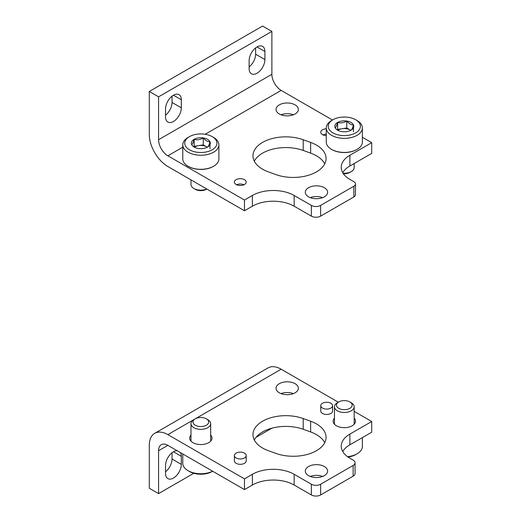 <?xml version="1.0" encoding="UTF-8"?>
<svg xmlns="http://www.w3.org/2000/svg" width="521" height="521" viewBox="0 0 521 521"><rect width="100%" height="100%" fill="white"/><g stroke="black" fill="none" stroke-linecap="round" stroke-linejoin="round"><path stroke-width="0.78" d="M311.35 494.95L311.35 484.224L294.163 474.305A29.554 17.063 0 0 0 252.372 474.305L244.479 478.864L167.86 434.631A26.265 15.168 -120 0 0 154.724 433.329A26.265 15.168 -120 0 0 149.286 445.351L149.286 488.249L158.573 493.608L158.573 450.717L167.86 445.351L244.479 489.59L252.372 485.031A29.554 17.063 0 0 1 294.163 485.031L311.35 494.95A6.565 3.79 0 0 0 320.636 494.95L353.14 476.181A6.565 3.79 0 0 0 355.062 473.504L355.062 462.778A6.565 3.79 0 0 0 353.14 460.095L349.891 458.22A29.554 17.063 0 0 1 341.235 446.158A29.554 17.063 0 0 1 349.891 434.091L371.714 421.496L354.169 411.362M311.35 484.224A6.565 3.79 0 0 0 320.636 484.224L353.14 465.461A6.565 3.79 0 0 0 355.062 462.778M210.679 435.081A11.162 6.447 180 0 1 211.995 438.115A11.162 6.447 180 0 1 200.832 444.556A11.162 6.447 180 0 1 189.664 438.115A11.162 6.447 180 0 1 190.979 435.081M295.094 383.69A11.162 6.447 180 0 1 298.364 388.249A11.162 6.447 180 0 1 287.201 394.697A11.162 6.447 180 0 1 276.039 388.249A11.162 6.447 180 0 1 282.929 382.297A11.162 6.447 180 0 1 295.094 383.69M354.169 418.194A11.162 6.447 180 0 1 355.478 421.222A11.162 6.447 180 0 1 344.316 427.669A11.162 6.447 180 0 1 333.153 421.222A11.162 6.447 180 0 1 334.462 418.194M246.212 455.543L246.212 460.903A5.913 3.413 180 0 1 240.298 464.315A5.913 3.413 180 0 1 234.391 460.903L234.391 455.543A5.913 3.413 180 0 1 238.038 452.384A5.913 3.413 180 0 1 244.479 453.127A5.913 3.413 180 0 1 246.212 455.543A5.913 3.413 180 0 1 240.298 458.955A5.913 3.413 180 0 1 234.391 455.543M332.58 405.677L332.58 411.036A5.913 3.413 180 0 1 326.674 414.449A5.913 3.413 180 0 1 320.76 411.036L320.76 405.677A5.913 3.413 180 0 1 324.407 402.525A5.913 3.413 180 0 1 330.848 403.261A5.913 3.413 180 0 1 332.58 405.677A5.913 3.413 180 0 1 326.674 409.089A5.913 3.413 180 0 1 320.76 405.677M324.349 466.529A11.162 6.447 180 0 1 327.618 471.088A11.162 6.447 180 0 1 316.455 477.536A11.162 6.447 180 0 1 305.293 471.088A11.162 6.447 180 0 1 312.183 465.136A11.162 6.447 180 0 1 324.349 466.529M275.837 453.387A32.836 18.958 0 0 0 309.155 453.889A32.836 18.958 0 0 0 326.074 437.308A32.836 18.958 0 0 0 310.64 421.235L303.209 418.552A32.836 18.958 0 0 0 269.891 418.05A32.836 18.958 0 0 0 252.972 434.631A32.836 18.958 0 0 0 268.406 450.704L275.837 453.387M338.331 402.219L281.164 369.213A26.265 15.168 -120 0 0 268.028 367.911L154.724 433.329M281.008 393.609A11.162 6.447 180 0 1 293.395 393.609M310.262 476.454A11.162 6.447 180 0 1 322.649 476.454M324.733 442.674A32.836 18.958 0 0 0 310.64 431.961L303.209 429.278A32.836 18.958 0 0 0 254.313 439.991M371.714 421.496L371.714 432.215L349.891 444.817A29.554 17.063 0 0 0 342.733 451.518M165.541 471.752A11.162 6.447 120 0 0 172.041 459.027L172.041 452.736M158.573 493.608L193.792 473.276M256.058 437.327L271.877 428.184M177.147 450.717A11.162 6.447 120 0 0 165.541 465.461L165.541 473.504A11.162 6.447 120 0 0 167.853 478.617A11.162 6.447 120 0 0 176.456 475.621A11.162 6.447 120 0 0 181.328 464.387L181.328 456.344A11.162 6.447 120 0 0 180.396 452.593M167.86 445.351A13.136 7.581 -120 0 0 161.295 444.7A13.136 7.581 -120 0 0 158.573 450.717M244.479 489.59L244.479 478.864M353.837 186.238L320.636 205.404A6.565 3.79 180 0 1 311.35 205.404L311.35 216.13A6.565 3.79 180 0 0 320.636 216.13L353.837 196.958A5.581 3.224 180 0 0 355.472 194.685L355.472 183.959A5.581 3.224 180 0 1 353.837 186.238L353.837 196.958M254.313 161.171A32.836 18.958 180 0 1 303.209 150.458L310.64 153.135A32.836 18.958 180 0 1 324.733 163.848M322.649 197.628A11.162 6.447 0 0 0 310.262 197.628M293.395 114.789A11.162 6.447 0 0 0 281.008 114.789M182.773 147.202L167.86 155.805L244.479 200.044L244.479 210.764L252.372 206.212A29.554 17.063 180 0 1 294.163 206.212L311.35 216.13M244.479 210.764L167.86 166.531A26.265 15.168 60 0 1 149.286 134.359L149.286 91.462L158.573 96.828L158.573 139.719A13.136 7.581 60 0 0 167.86 155.805M349.891 165.997L371.714 153.395L371.714 142.669L349.891 155.271L349.891 165.997A29.554 17.063 180 0 0 342.733 172.698M310.64 142.415A32.836 18.958 180 0 1 326.074 158.488A32.836 18.958 180 0 1 309.155 175.069A32.836 18.958 180 0 1 275.837 174.568L268.406 171.884A32.836 18.958 180 0 1 252.972 155.805A32.836 18.958 180 0 1 269.891 139.224A32.836 18.958 180 0 1 303.209 139.732L310.64 142.415L310.64 153.135M308.562 196.827A11.162 6.447 0 0 0 320.728 198.221A11.162 6.447 0 0 0 327.618 192.269A11.162 6.447 0 0 0 316.455 185.821A11.162 6.447 0 0 0 305.293 192.269A11.162 6.447 0 0 0 308.562 196.827M326.257 128.811A5.913 3.413 0 0 0 320.76 132.217A5.913 3.413 0 0 0 322.492 134.626A5.913 3.413 0 0 0 326.257 135.623M279.308 113.988A11.162 6.447 0 0 0 291.473 115.382A11.162 6.447 0 0 0 298.364 109.43A11.162 6.447 0 0 0 287.201 102.982A11.162 6.447 0 0 0 276.039 109.43A11.162 6.447 0 0 0 279.308 113.988M236.124 184.493A5.913 3.413 0 0 0 242.565 185.235A5.913 3.413 0 0 0 246.212 182.083A5.913 3.413 0 0 0 240.298 178.67A5.913 3.413 0 0 0 234.391 182.083A5.913 3.413 0 0 0 236.124 184.493M244.479 200.044L252.372 195.486A29.554 17.063 180 0 1 294.163 195.486L311.35 205.404M349.891 155.271A29.554 17.063 180 0 0 341.235 167.339A29.554 17.063 180 0 0 349.891 179.4L353.837 181.679A5.581 3.224 180 0 1 355.472 183.959M149.286 91.462L262.591 26.05L271.877 31.41L271.877 74.308A13.136 7.581 60 0 0 281.164 90.394L332.483 120.025M362.375 137.277L371.714 142.669M165.541 115.18A11.162 6.447 120 0 0 172.041 102.455L172.041 96.164M249.123 66.922A11.162 6.447 120 0 0 255.622 54.197L255.622 47.906M271.877 31.41L158.573 96.828M165.541 108.889L165.541 116.932A11.162 6.447 120 0 0 167.853 122.044A11.162 6.447 120 0 0 176.456 119.055A11.162 6.447 120 0 0 181.328 107.821L181.328 99.778A11.162 6.447 120 0 0 179.016 94.666A11.162 6.447 120 0 0 170.413 97.655A11.162 6.447 120 0 0 165.541 108.889M249.123 60.631L249.123 68.674A11.162 6.447 120 0 0 251.435 73.787A11.162 6.447 120 0 0 260.038 70.797A11.162 6.447 120 0 0 264.909 59.563L264.909 51.52A11.162 6.447 120 0 0 262.597 46.408A11.162 6.447 120 0 0 253.994 49.397A11.162 6.447 120 0 0 249.123 60.631M243.958 184.76A5.913 3.413 0 0 0 236.645 184.76M326.257 134.171A5.913 3.413 0 0 0 323.013 134.893M191.676 144.623A9.476 5.471 180 0 1 194.131 139.335A9.476 5.471 180 0 1 203.281 137.922A9.476 5.471 180 0 1 209.989 141.79C209.175 144.89 208.354 146.655 207.534 147.078A9.476 5.471 180 0 1 198.377 148.492A9.476 5.471 180 0 1 194.125 147.078A9.476 5.471 180 0 1 191.676 144.623C192.49 144.226 193.304 142.461 194.131 139.335C197.159 140.221 200.214 139.745 203.281 137.922C205.515 140.559 207.749 141.849 209.989 141.79A9.476 5.471 180 0 1 207.534 147.078M188.061 137.446L189.455 136.639A16.086 9.287 180 0 1 212.21 136.639A16.086 9.287 180 0 1 212.21 149.774A16.086 9.287 180 0 1 189.455 149.774A16.086 9.287 180 0 1 189.455 136.639L188.061 137.446A18.059 10.427 180 0 0 182.773 144.818L182.773 158.892A18.059 10.427 180 0 0 188.061 166.264A18.059 10.427 180 0 0 213.603 166.264A18.059 10.427 180 0 0 218.892 158.892L218.892 144.818A18.059 10.427 180 0 1 200.832 155.245A18.059 10.427 180 0 1 182.773 144.818M212.21 136.639L213.603 137.446A18.059 10.427 180 0 1 218.892 144.818M213.421 166.362A17.564 10.14 180 0 1 213.252 166.466A17.564 10.14 180 0 1 188.407 166.466A17.564 10.14 180 0 1 188.237 166.362M206.772 188.999A9.853 5.685 180 0 1 193.864 188.478A9.853 5.685 180 0 1 190.979 184.46L190.979 179.882M206.837 189.032L206.375 189.305A7.835 4.526 180 0 1 195.29 189.305L193.864 188.478M194.431 147.215A8.206 4.741 180 0 1 198.703 145.6L194.131 146.31L193.897 146.811M198.703 145.6A8.206 4.741 180 0 1 206.635 146.824L203.281 144.89L198.703 145.6M207.299 147.209L206.635 146.824A8.206 4.741 180 0 1 207.26 147.228M209.989 148.759L209.989 141.79M203.281 144.89L203.281 137.922M194.131 146.31L194.131 139.335M335.159 127.736A9.476 5.471 180 0 1 337.615 122.448A9.476 5.471 180 0 1 346.771 121.028A9.476 5.471 180 0 1 353.472 124.903C352.658 128.003 351.844 129.762 351.017 130.185A9.476 5.471 180 0 1 341.861 131.605A9.476 5.471 180 0 1 337.615 130.185A9.476 5.471 180 0 1 335.159 127.736C335.973 127.332 336.794 125.574 337.615 122.448C340.643 123.327 343.697 122.858 346.771 121.028C348.998 123.666 351.232 124.955 353.472 124.903A9.476 5.471 180 0 1 351.017 130.185M331.545 120.553L332.939 119.752A16.086 9.287 180 0 1 355.693 119.752A16.086 9.287 180 0 1 355.693 132.888A16.086 9.287 180 0 1 332.939 132.888A16.086 9.287 180 0 1 332.939 119.752L331.545 120.553A18.059 10.427 180 0 0 326.257 127.925L326.257 141.999A18.059 10.427 180 0 0 331.545 149.371A18.059 10.427 180 0 0 357.087 149.371A18.059 10.427 180 0 0 362.375 141.999L362.375 127.925A18.059 10.427 180 0 1 344.316 138.352A18.059 10.427 180 0 1 326.257 127.925M355.693 119.752L357.087 120.553A18.059 10.427 180 0 1 362.375 127.925M356.911 149.475A17.564 10.14 180 0 1 356.735 149.573A17.564 10.14 180 0 1 331.897 149.573A17.564 10.14 180 0 1 331.721 149.475M354.169 163.522L354.169 167.567A9.853 5.685 180 0 1 351.284 171.591A9.853 5.685 180 0 1 343.039 173.206M351.284 171.591L349.858 172.412A7.835 4.526 180 0 1 343.372 173.708M337.914 130.322A8.206 4.741 180 0 1 342.193 128.713L337.615 129.416L337.38 129.918M342.193 128.713A8.206 4.741 180 0 1 350.119 129.937L346.771 128.003L342.193 128.713M350.783 130.322L350.119 129.937A8.206 4.741 180 0 1 350.744 130.341M353.472 131.872L353.472 124.903M346.771 128.003L346.771 121.028M337.615 129.416L337.615 122.448M182.773 453.96L182.773 463.312A18.059 10.427 0 0 0 188.061 470.684L189.455 471.492A16.086 9.287 0 0 0 212.21 471.492L212.672 471.225M188.061 470.684A18.059 10.427 0 0 0 212.64 471.205M193.864 419.652L195.29 418.825L193.864 419.652A9.853 5.685 0 0 0 190.979 423.671A9.853 5.685 0 0 0 200.832 429.356A9.853 5.685 0 0 0 210.679 423.671A9.853 5.685 0 0 0 207.794 419.652L206.375 418.825A7.835 4.526 0 0 0 195.29 418.825L195.29 418.825A7.835 4.526 0 0 0 195.29 425.227A7.835 4.526 0 0 0 206.375 425.227A7.835 4.526 0 0 0 206.375 418.825M348.067 457.067A16.086 9.287 0 0 0 355.693 454.605L357.087 453.798A18.059 10.427 0 0 0 362.375 446.425L362.375 437.607M347.533 456.683A18.059 10.427 0 0 0 357.087 453.798M337.348 402.759L338.774 401.938L337.354 402.759A9.853 5.685 0 0 0 337.348 402.759A9.853 5.685 0 0 0 334.462 406.784A9.853 5.685 0 0 0 344.316 412.469A9.853 5.685 0 0 0 354.169 406.784A9.853 5.685 0 0 0 351.284 402.759L349.858 401.938A7.835 4.526 0 0 0 338.774 401.938L338.774 401.938A7.835 4.526 0 0 0 338.774 408.34A7.835 4.526 0 0 0 349.858 408.34A7.835 4.526 0 0 0 349.858 401.938M353.14 476.181L353.14 465.461M320.636 494.95L320.636 484.224M167.86 434.631L281.164 369.213M181.328 464.387L172.041 459.027M181.328 456.344L173.434 451.785M310.64 431.961L310.64 421.235M303.209 429.278L303.209 418.552M349.891 444.817L349.891 434.091M294.163 485.031L294.163 474.305M252.372 485.031L252.372 474.305M320.636 205.404L320.636 216.13M281.164 90.394L205.176 134.262M271.877 74.308L158.573 139.719M294.163 195.486L294.163 206.212M252.372 195.486L252.372 206.212M264.909 59.563L255.622 54.197M264.909 51.52L257.016 46.962M181.328 107.821L172.041 102.455M181.328 99.778L173.434 95.219M303.209 139.732L303.209 150.458M213.252 166.466L213.603 166.264M188.407 166.466L188.061 166.264M356.735 149.573L357.087 149.371M331.897 149.573L331.545 149.371M210.679 441.15L210.679 423.671M190.979 441.15L190.979 423.671M354.169 424.257L354.169 406.784M334.462 424.257L334.462 406.784"/></g></svg>
